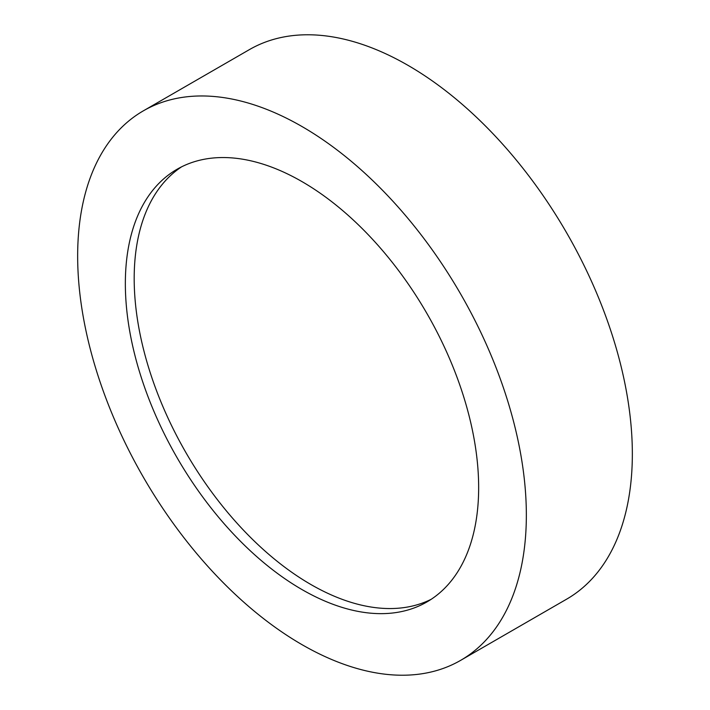 <?xml version="1.0" encoding="UTF-8"?>
<svg xmlns="http://www.w3.org/2000/svg" width="710" height="710" viewBox="0 0 710 710"><rect width="100%" height="100%" fill="white"/><g stroke="black" fill="none" stroke-linecap="round" stroke-linejoin="round"><path stroke-width="1.06" d="M302.007 126.54A317.272 183.18 60 0 1 509.274 406.129A317.272 183.18 60 0 1 460.639 660.362A317.272 183.18 60 0 1 302.007 644.653A317.272 183.18 60 0 1 94.732 365.064A317.272 183.18 60 0 1 143.367 110.831A317.272 183.18 60 0 1 302.007 126.54M143.367 110.831L249.361 49.638A317.272 183.18 60 0 1 407.993 65.347A317.272 183.18 60 0 1 615.268 344.936A317.272 183.18 60 0 1 566.633 599.169L460.639 660.362M431.254 599.267A249.822 144.237 60 0 1 310.838 584.481A249.822 144.237 60 0 1 148.851 368.357A249.822 144.237 60 0 1 181.591 166.832M302.007 589.575A249.822 144.237 60 0 1 138.796 369.431A249.822 144.237 60 0 1 177.092 169.246A249.822 144.237 60 0 1 302.007 181.618A249.822 144.237 60 0 1 465.21 401.762A249.822 144.237 60 0 1 426.914 601.947A249.822 144.237 60 0 1 302.007 589.575"/></g></svg>
